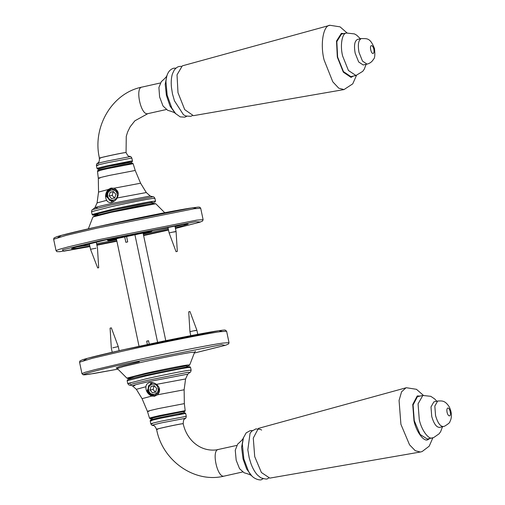 <?xml version="1.0" encoding="UTF-8"?>
<svg xmlns="http://www.w3.org/2000/svg" width="505" height="505" viewBox="0 0 505 505"><rect width="100%" height="100%" fill="white"/><g stroke="black" fill="none" stroke-linecap="round" stroke-linejoin="round"><path stroke-width="0.76" d="M439.817 427.35C436.617 427.615 433.921 423.973 431.731 416.429L430.992 406.929L433.858 401.879L437.69 401.027L434.824 406.07L435.556 415.571C437.747 423.114 440.442 426.757 443.649 426.491M243.568 437.412L243.328 437.867C243.328 438.744 241.447 440.815 237.685 444.091L235.254 450.22L236.182 460.238L239.566 468.722L244.098 472.768C248.933 474.151 251.522 475.224 251.85 476L252.26 476.303M243.328 437.867L241.586 447.304L243.063 459.045L246.667 469.044L251.85 476M252.348 430.582L250.272 430.62L246.181 432.867L243.448 437.784L242.337 444.261L243.858 458.95L248.233 470.635C252.336 480.249 261.754 480.615 261.691 479.447L263.118 478.746M261.666 430.052L260.195 429.345L255.871 428.897L251.572 431.32L250.038 433.435L247.829 449.822L249.186 457.757L250.833 463.262C252.576 468.148 254.76 472.055 257.392 474.984L260.694 477.724C265.005 479.138 267.315 479.422 267.631 478.588L268.622 478.153M423.379 395.339L416.474 389.311L406.342 387.72L258.377 428.398L253.276 438.106L254.716 456.634L261.401 472.516L269.809 478.115L420.703 451.95L422.155 451.52L429.199 446.18L432.873 437.797M406.02 387.796L401.576 391.804L399.064 400.427L400.913 424.32L409.536 444.798L415.255 450.7L420.375 452.019M436.774 401.229L434.767 399.019L430.79 396.324L422.824 395.453L417.427 396.684L413.077 404.966L414.296 420.766L420.109 434.458L427.337 439.053L433.757 437.519L439.167 433.744L440.688 431.56L442.481 426.769M363.19 64.981L358.67 61.97L355.179 53.227C353.816 45.456 354.598 40.854 357.534 39.428L361.359 38.576C358.43 40.002 357.641 44.598 359.005 52.375L362.495 61.111L367.021 64.122L363.19 64.981M167.187 74.974L166.947 75.428C166.953 76.305 165.072 78.376 161.31 81.652L158.911 87.453L159.605 96.935L163.02 106.006L167.717 110.33C172.521 111.687 175.102 112.766 175.475 113.562L175.885 113.865M166.947 75.428L165.211 84.303L166.391 95.344L170.04 106.094L175.475 113.562M175.974 68.137L173.72 68.213C168.967 69.639 166.379 74.172 165.962 81.823L167.168 95.155L171.858 108.196L175.614 113.581L180.184 116.87L184.843 117.16L186.743 116.308M181.2 66.338L179.414 66.471C177.792 66.597 176.062 67.803 174.219 70.094L172.394 73.97C171.258 77.738 170.942 82.214 171.448 87.384L172.489 93.962L174.452 100.823L183.435 114.711L185.72 115.973L190.644 116.333L192.241 115.714M344 89.581L338.735 88.167L332.801 81.835L324.096 59.969C320.025 44.181 323.288 25.098 330.024 25.269L182.292 65.865L177.021 74.835L177.994 92.712L184.748 109.667L193.428 115.677L344 89.581L352.749 83.849L356.498 75.359M355.943 75.497L348.425 70.485L342.611 55.948C339.922 45.5 342.081 32.882 346.537 32.995L341.462 34.125L336.829 41.631L337.63 57.059L343.438 71.596L350.874 76.627L355.943 75.497L362.792 71.306L364.307 69.116L366.106 64.331M114.206 201.192L109.522 200.346L106.934 196.325L107.672 191.565L111.302 188.851L115.695 189.773L118.322 193.977M111.472 188.024L107.066 191.136L106.239 196.483L112.337 202.158M113.985 188.232L110.917 188.119L108.203 189.526C105.293 193.175 104.775 196.78 106.656 200.334C107.622 202.082 109.231 202.77 111.498 202.404C113.972 201.71 115.891 200.232 117.236 197.966C119.344 193.522 118.258 190.271 113.985 188.232L140.592 183.214L146.298 192.544L150.231 196.035L152.977 196.836C153.375 196.464 154.019 196.963 154.915 198.332L155.502 201.123L152.756 201.325C147.662 201.962 124.64 206.558 110.898 209.67L92.112 214.48L92.781 215.117L95.71 214.877M111.359 188.037L110.917 188.119M111.056 202.486L111.498 202.404M131.508 163.292L131.243 162.023L129.823 162.13C122.059 163.197 90.54 170.242 99.952 168.809M153.589 382.872L152.213 382.992L148.584 385.713L147.851 390.472L150.433 394.493L154.833 395.415L158.456 392.701L159.119 387.619M154.435 396.273L149.783 394.935L147.157 390.63L151.279 382.462M154.764 396.204L151.734 396.09C147.618 394.02 145.68 390.902 145.932 386.723C146.09 384.633 147.271 383.263 149.474 382.607C152.011 382.203 154.36 382.784 156.512 384.356C160.255 387.644 160.59 391.123 157.516 394.796L154.322 396.286M149.474 382.607L149.922 382.525M184.123 412.945L183.852 411.676L182.438 411.783C174.667 412.85 143.155 419.895 152.56 418.462M126.578 236.536L127.708 241.901L125.852 242.318L124.722 236.933M165.76 340.648L143.073 232.969M157.604 342.34L134.886 234.554M116.346 238.6L139.033 346.285M147.384 344.492L146.684 341.159L148.539 340.749L149.246 344.094M148.634 340.881L146.684 341.159M152.504 203.521L152.302 202.587L150.023 202.751C145.674 203.275 125.215 207.34 112.823 210.143C97.825 213.552 92.857 214.96 97.919 214.366M148.704 390.27C147.062 383.762 156.878 381.565 158.008 388.187C159.649 394.695 149.827 396.892 148.704 390.27M155.691 392.025L152.352 392.77L150.01 389.974L151.014 386.432L154.36 385.687L156.695 388.484L155.691 392.025M154.53 385.896L151.014 386.432M154.113 385.984L153.11 389.525L150.01 389.974M153.11 389.525L155.452 392.322M107.811 196.117C106.17 189.609 115.986 187.418 117.116 194.04C118.757 200.548 108.941 202.745 107.811 196.117M114.805 197.872L111.46 198.623L109.124 195.826L110.128 192.285L113.467 191.54L115.809 194.33L114.805 197.872M113.644 191.742L110.128 192.285M113.221 191.837L112.217 195.378L109.124 195.826M112.217 195.378L114.559 198.168M186.793 366.258L187.38 365.936L184.88 366.15L146.627 373.776L134.601 376.597L130.126 378.201M119.129 350.678L118.265 346.569L111.353 327.852L110.349 328.08M118.265 346.569L112.754 347.812M112.205 352.256L111.315 348.033L110.09 328.124M189.085 311.711L189.602 311.635L189.085 311.711M194.829 330.781C197.979 330.005 197.032 330.137 192.001 331.192L189.943 331.716L188.712 311.806M197.752 334.335L196.887 330.251L189.981 311.541M175.317 227.9L188.157 224.125L183.1 224.504L106.082 239.862L73.97 247.69L71.521 248.7L76.577 248.321L89.833 246.074M96.815 244.767L116.813 240.816M143.534 235.185L168.417 229.567M143.243 233.796L150.641 231.719L128.182 235.892L108.865 240.569L116.516 239.427L108.247 240.715L121.004 237.432L149.467 231.757L151.336 231.637L143.25 233.815M143.231 233.72L148.805 232.155L147.151 232.275L122.04 237.287C112.059 239.553 108.853 240.475 112.419 240.045L116.504 239.351M110.772 240.165L112.419 240.045M183.069 224.51L175.09 226.808M168.19 228.512L143.325 234.168M116.598 239.806L96.594 243.732M89.606 245.013L76.331 247.002M151.715 231.05L152.459 230.703L150.496 230.867L120.354 236.877L107.66 240.336M119.129 238.126L139.393 233.828M98.431 267.801L97.673 267.934L98.683 267.732L97.459 247.822L96.247 242.097M89.335 243.719L90.509 249.287L97.673 267.934M90.509 249.287L96.045 248.201M176.933 251.515L176.415 251.591L176.933 251.515M167.9 227.111L169.131 232.969L171.189 232.445C176.226 231.391 177.167 231.258 174.023 232.035M174.888 225.849L176.081 231.505L177.312 251.421M447.121 412.528C447.79 414.845 448.617 415.962 449.601 415.88C451.628 415.394 449.614 407.169 447.695 408.084C446.83 408.665 446.641 410.142 447.121 412.528M420.141 396.053L417.237 395.933L412.736 404.505L413.999 420.867C416.265 431.832 423.929 442.178 427.937 439.685L429.641 438.536M422.824 395.453L418.058 403.849L419.283 419.649C421.467 430.228 428.871 440.221 432.741 437.816M373.851 49.231C373.233 46.883 372.419 45.684 371.409 45.62C369.319 45.81 371.137 54.086 373.132 53.467C374.028 53.031 374.268 51.617 373.851 49.231M343.766 33.614L341.38 33.349L336.513 41.038L337.321 57.122L343.337 72.177L351.038 77.391L353.26 76.097M117.236 197.966L146.298 192.544M99.561 170.223C96.36 170.614 99.239 169.787 108.203 167.748C95.477 170.652 98.5 170.28 97.8 170.438L97.478 171.22L98.305 178.246L98.532 192.077L97.074 202.915L106.656 200.334M97.282 207.549C92.087 208.174 96.758 206.835 111.289 203.528L150.231 196.035M99.902 178.126C96.442 178.543 99.554 177.653 109.244 175.45L135.22 170.463L140.592 183.214M98.532 192.077L108.203 189.526M98.62 163.494C95.508 163.873 98.305 163.071 107.01 161.089L130.284 156.594C130.568 156.31 131.079 156.796 131.837 158.052L106.896 162.837C97.591 164.952 94.605 165.81 97.926 165.406M98.532 168.316C95.205 168.72 98.197 167.862 107.502 165.747L130.921 161.076L132.462 160.956L132.31 161.632L131.268 162.155M131.268 162.149L107.975 166.473L98.563 169.042L97.484 169.023L96.992 168.43L96.392 165.526C96.575 164.068 96.846 163.412 97.219 163.563L98.311 162.61C98.488 161.821 99.39 162.9 99.447 158.179L99.441 158.141C92.112 127.203 111.99 93.027 141.855 87.119L142.019 87.087C134.873 87.371 140.788 115.443 147.624 113.701L166.063 109.585M126.963 164.611L130.751 163.254L108.203 167.748L123.984 164.453L132.335 163.096L133.143 163.702L108.045 168.512C98.683 170.646 95.679 171.504 99.018 171.1M100.602 158.09C92.945 159.258 118.593 153.52 124.918 152.655L126.073 152.567C128.933 158.09 128.977 155.515 130.284 156.594M100.596 158.052C92.939 159.214 118.587 153.482 124.912 152.617L126.073 152.567M155.502 201.123L154.928 202.107L152.377 202.934L152.22 202.24L111.371 210.389C96.827 213.596 88.223 216.064 95.716 214.877M92.112 214.48L91.525 211.69L110.311 206.886C124.053 203.768 147.075 199.178 152.169 198.541L154.915 198.332M97.074 202.915L94.889 207.7L92.699 209.543L110.5 205.081L152.977 196.836M134.81 385.624C129.615 386.249 134.286 384.911 148.817 381.61L187.765 374.161L185.581 378.952L184.129 389.784L184.35 403.621L158.374 408.595C148.685 410.799 145.573 411.695 149.038 411.272M156.512 384.356L185.581 378.946M130.486 383.327L127.74 383.529C128.706 384.911 129.349 385.41 129.678 385.025L132.424 385.826L136.356 389.323L145.932 386.723M157.516 394.796L184.129 389.784M151.178 418.708L150.181 418.752L149.512 418.159L147.435 411.398L142.063 398.653L151.734 396.09M153.754 425.141C150.648 425.513 153.444 424.711 162.143 422.735L185.436 418.304C185.808 418.449 186.086 417.793 186.263 416.341L161.322 421.12C152.024 423.234 149.032 424.093 152.358 423.689M151.734 420.791L150.193 420.905L150.509 420.072C151.254 419.901 148.079 420.312 160.868 417.389L182.804 412.995L184.735 412.768L185.663 413.431L160.704 418.216C151.399 420.33 148.407 421.189 151.734 420.791M178.997 414.397L183.271 412.926L160.855 417.395L151.917 419.554L152.264 419.857M151.904 418.613C148.704 418.998 151.582 418.172 160.546 416.133L183.094 411.638L183.883 411.815L184.969 411.322L185.184 410.647L160.085 415.457C150.724 417.584 147.713 418.449 151.058 418.045M242.438 472.023L224.005 476.139C217.163 477.888 211.248 449.81 218.394 449.526M157.737 429.206C150.08 430.374 175.727 424.636 182.052 423.771L183.208 423.682C183.593 417.477 184.678 419.813 185.436 418.304M157.743 429.25C150.086 430.411 175.734 424.68 182.059 423.809L183.208 423.682M186.951 367.722L186.938 366.99L146.084 375.133L185.348 367.23L189.886 366.75L190.543 367.387L191.13 370.171C190.802 371.825 190.41 372.545 189.962 372.324L187.765 374.161M146.078 375.133C127.153 379.375 127.121 380 127.5 379.893L127.153 380.745L145.939 375.941C159.681 372.823 182.703 368.233 187.791 367.596L190.543 367.387M127.153 380.745L127.74 383.529L146.526 378.725C160.268 375.606 183.29 371.017 188.378 370.38L191.13 370.171M129.678 385.025L133.642 383.636L147.441 380.372L187.507 372.381L189.962 372.324M222.187 331.431L218.816 330.693L123.384 349.725L87.333 358.348L83.691 360.62M123.132 351.063C155.016 343.829 208.42 333.186 220.237 331.703L226.612 331.223L229.018 342.63L222.642 343.11C210.825 344.587 157.421 355.236 125.537 362.47L94.429 369.786L85.048 372.337L81.955 373.618L79.556 362.211L92.03 358.38L123.132 351.063M81.955 373.618L82.908 374.653L84.398 374.767L93.684 373.542L117.924 369.149L89.757 374.142C72.24 376.919 92.352 371.156 126.319 363.663L221.752 344.637L225.116 345.376L194.311 353.052L225.969 345.111L228.658 343.873L229.018 342.63M139.298 361.776L119.938 366.384L116.283 367.949M126.875 378.125L117.261 368.486L123.611 366.497L140.182 362.603C156.967 358.796 185.076 353.191 191.294 352.408L194.646 352.181L189.735 364.875L187.014 365.065C181.964 365.702 159.132 370.253 145.497 373.347L126.875 378.125L127.954 378.548L130.157 378.34M130.688 378.264C123.327 379.432 131.773 377.008 146.052 373.858L186.162 365.86L186.825 366.396L188.851 365.727L189.735 364.875M63.845 251.168L62.361 249.868L100.407 240.689L195.839 221.657L200.378 222.017L175.437 228.449L199.879 222.194L202.638 220.994L203.105 219.65L196.729 220.13L99.624 239.496L68.516 246.806L59.129 249.363L56.042 250.644L56.876 251.635L59.824 251.686L89.934 246.573L63.845 251.168M168.518 230.046L143.622 235.582L168.518 230.053M116.895 241.213L96.91 245.222L116.895 241.213M56.042 250.644L53.637 239.237L66.111 235.399L97.219 228.09L194.324 208.729L200.7 208.243L203.105 219.65M196.268 208.458L192.897 207.719L97.465 226.745L61.414 235.374L57.778 237.64M88.35 228.809L92.92 216.986L111.548 212.239L155.78 203.736L164.731 212.712M153.002 204.026L151.967 203.597L111.857 211.595L96.695 215.225L95.193 216.172M437.69 401.027C442.121 400.85 444.892 400.288 449.21 406.771C451.552 411.651 452.026 416.076 450.637 420.059L449.879 421.694C450.094 422.426 448.314 423.941 444.539 426.233L439.571 427.419M367.021 64.122C369.894 63.409 372.059 61.774 373.523 59.211C374.855 58.283 375.171 54.723 374.47 48.53C369.938 36.903 366.409 38.917 361.548 38.532L361.309 38.582M347.004 32.901L340.073 26.86L329.967 25.282M360.393 38.79L356.77 35.249L354.453 33.904L346.449 33.014M160.129 83.028L141.855 87.119M147.788 113.669L134.86 120.815L130.176 126.761L127.62 131.988L126.263 136.35L126.067 152.529M98.803 170.185L98.538 168.916M131.837 158.052L132.462 160.956M133.143 163.702L135.22 170.463M91.525 211.69C91.853 210.036 92.245 209.323 92.699 209.543M224.169 476.108C194.526 483.531 162.345 460.693 156.594 429.332L156.582 429.294C153.728 423.771 153.678 426.346 152.371 425.273C152.093 425.557 151.576 425.065 150.818 423.809L150.193 420.905M236.504 445.473L216.329 449.904C199.734 451.893 186.452 439.369 183.214 423.727M151.412 419.838L151.147 418.569M186.263 416.341L185.663 413.431M185.184 410.647L184.35 403.621M136.356 389.323L142.063 398.653M95.83 215.465L95.634 214.53M186.724 365.923L186.951 366.983M130.056 377.866L130.277 378.927M79.556 362.211L79.916 360.968L82.599 359.73C88.829 357.755 102.414 354.422 123.365 349.725L162.623 341.298C185.392 336.608 202.877 333.262 215.067 331.267C225.091 329.708 224.902 330.081 225.243 330.093L226.612 331.223M117.261 368.486L116.137 367.93M195.454 351.215L194.646 352.181M190.77 335.661L189.943 331.716M53.637 239.237L53.997 237.994L56.686 236.75C64.627 234.08 99.441 226.044 133.976 218.886C157.8 213.956 176.138 210.434 188.971 208.325L198.257 207.094L199.746 207.208L200.7 208.243M92.92 216.986L95.369 215.597L111.655 211.639L138.364 206.04L152.851 203.471L155.78 203.736M108.247 240.715L107.3 240.102M151.336 231.637L151.948 230.69M169.131 232.969L176.043 251.686"/></g></svg>
